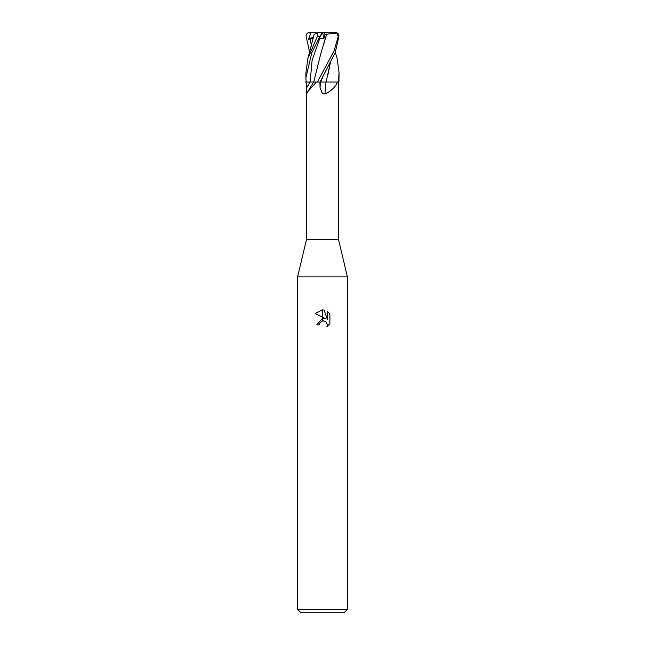 <?xml version="1.0" encoding="UTF-8"?>
<svg xmlns="http://www.w3.org/2000/svg" width="645" height="645" viewBox="0 0 645 645"><rect width="100%" height="100%" fill="white"/><g stroke="black" fill="none" stroke-linecap="round" stroke-linejoin="round"><path stroke-width="0.97" d="M322.5 239.569L338.544 239.569L347.381 276.89L347.381 609.436L297.619 609.436L297.619 276.89L347.381 276.89L297.619 276.89L306.456 239.569L322.5 239.569M338.343 93.904L338.335 82.004M325.04 93.904A243.375 58.082 -76.7 0 1 325.967 82.004L337.375 82.004C335.521 87.002 331.409 90.969 325.04 93.904L322.5 93.743L320.041 87.704L319.92 82.004M297.619 609.436L300.941 612.75L344.059 612.75L347.381 609.436M325.669 318.735L322.645 317.243L322.645 309.89L324.104 310.06L327.329 319.348L327.329 311.398L329.893 313.986L329.893 323.798L326.918 326.644L327.338 324.87L326.177 322.057L324.887 321.194L322.645 320.96L322.645 318.34L325.669 318.735M319.388 324.895L316.776 324.895L322.355 318.372L322.355 321.025L319.815 323.089L319.388 324.895L319.654 323.435M326.66 322.653L327.338 324.87L326.918 326.644L329.893 323.798M322.355 309.89L322.355 317.106L315.107 313.534L322.355 309.89L315.107 313.534M319.815 323.089L322.339 321.033M323.363 320.896L325.306 321.404M329.893 313.986L327.329 311.398M324.104 310.06L322.645 309.89M307.592 91.848L313.704 82.004L316.485 82.004L307.592 91.848L306.657 93.904L306.665 82.004L310.181 82.004L305.504 82.004M336.674 33.274L338.262 36.394L334.062 50.915L317.413 82.004L320.492 82.004A241.859 57.727 -76.7 0 0 320.041 87.704M306.657 93.904L306.456 239.569M320.033 82.004L335.223 52.592L338.891 36.394C338.931 34.024 337.625 32.637 334.981 32.25L336.666 33.274M314.389 34.153L317.501 33.137M309.697 52.382L306.109 36.394C306.069 34.024 307.375 32.637 310.019 32.25L320.243 32.25L317.106 33.274L317.34 36.394L307.907 58.397L305.915 72.788L305.915 77.706L311.841 52.64L319.968 36.394L322.387 32.25L322.935 32.25M311.067 32.25L308.495 39.466L313.349 37.999M326.596 34.12L320.638 54.196L313.76 82.004M320.283 32.25L322.5 32.25L318.856 39.466L319.67 38.692L323.919 38.49L324.991 34.201L326.612 34.145L323.685 44.392M326.628 34.153L337.109 33.137M317.413 82.004L316.485 82.004M321.581 34.104L322.532 32.484M314.115 82.004L310.148 82.004A241.859 228.564 -46.9 0 1 306.641 87.704M306.665 82.004L306.101 82.004L305.915 77.706M330.353 62.92L326.072 82.012M337.093 58.397L339.085 72.788L338.286 82.004L337.375 82.004M330.305 63.017L328.103 74.183M326.12 82.004L319.944 82.004M338.286 82.004L338.899 82.004L339.085 72.788M324.991 34.201L323.322 32.25L334.739 32.25M322.5 32.25L323.322 32.25M322.508 32.274L323.919 38.49M308.495 39.466L313.615 36.83M338.262 36.394L338.891 36.394M310.019 32.25L310.052 34.104M310.334 38.692L311.382 46.166M319.67 38.692L312.107 60.348L310.148 82.004M322.613 77.513L320.67 82.004M317.34 36.394L319.968 36.394M338.544 93.743L338.544 239.569M314.188 34.217L307.907 58.389M335.303 52.382L337.093 58.389"/></g></svg>
